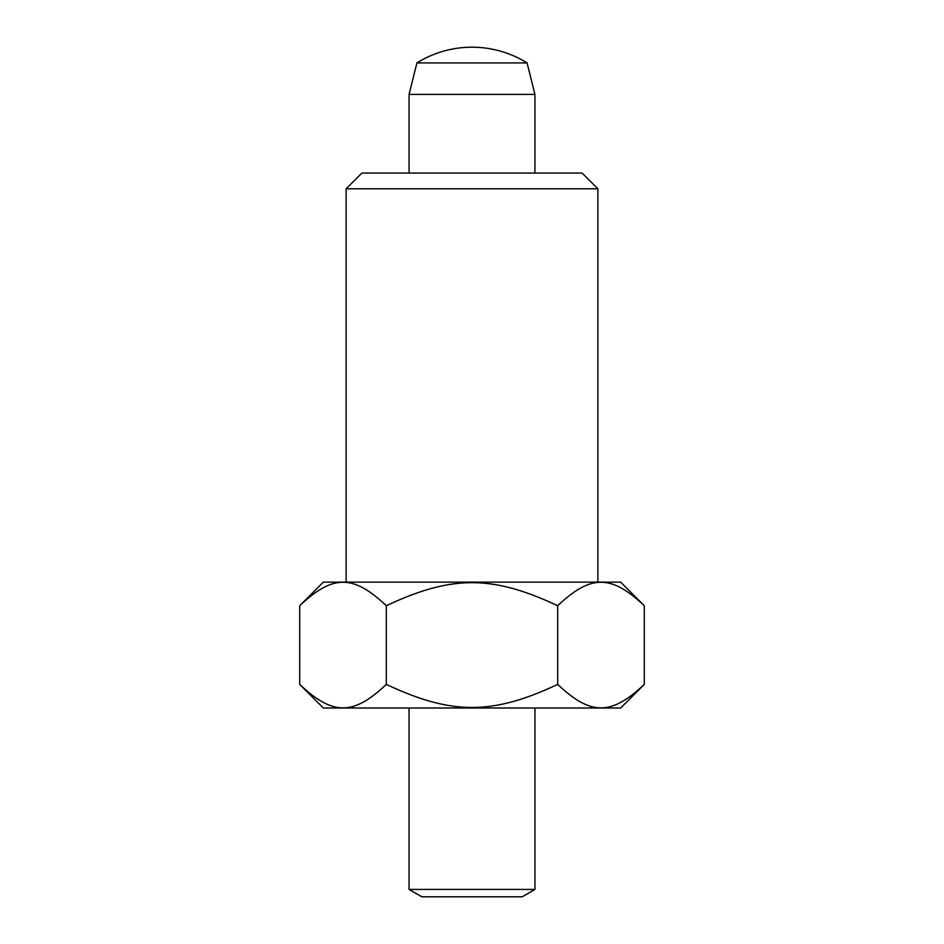 <?xml version="1.0" encoding="UTF-8"?>
<svg xmlns="http://www.w3.org/2000/svg" width="944" height="944" viewBox="0 0 944 944"><rect width="100%" height="100%" fill="white"/><g stroke="black" fill="none" stroke-linecap="round" stroke-linejoin="round"><path stroke-width="1.42" d="M527.071 62.929L416.929 62.929A104.229 104.229 0 0 1 527.071 62.929L534.929 94.4L534.929 173.071M534.929 708L534.929 889.425L522.162 896.8L421.838 896.8L409.071 889.425L409.071 708M534.929 94.4L409.071 94.4L416.929 62.929M409.071 173.071L409.071 94.4M409.071 889.425L534.929 889.425M620.68 708L644.28 684.4L644.28 605.729L620.68 582.129L323.32 582.129L299.72 605.729C332.866 574.448 353.186 574.448 386.32 605.729C451.739 575.002 492.261 575.002 557.68 605.729L557.68 684.4C492.261 715.139 451.739 715.139 386.32 684.4C353.186 715.682 332.866 715.682 299.72 684.4L323.32 708L620.68 708M597.871 582.129L597.871 188.8L582.129 173.071L361.871 173.071L346.129 188.8L346.129 582.129M299.72 684.4L299.72 605.729M386.32 684.4L386.32 605.729M557.68 605.729C590.814 574.448 611.134 574.448 644.28 605.729M644.28 684.4C611.134 715.682 590.814 715.682 557.68 684.4M346.129 188.8L597.871 188.8"/></g></svg>
